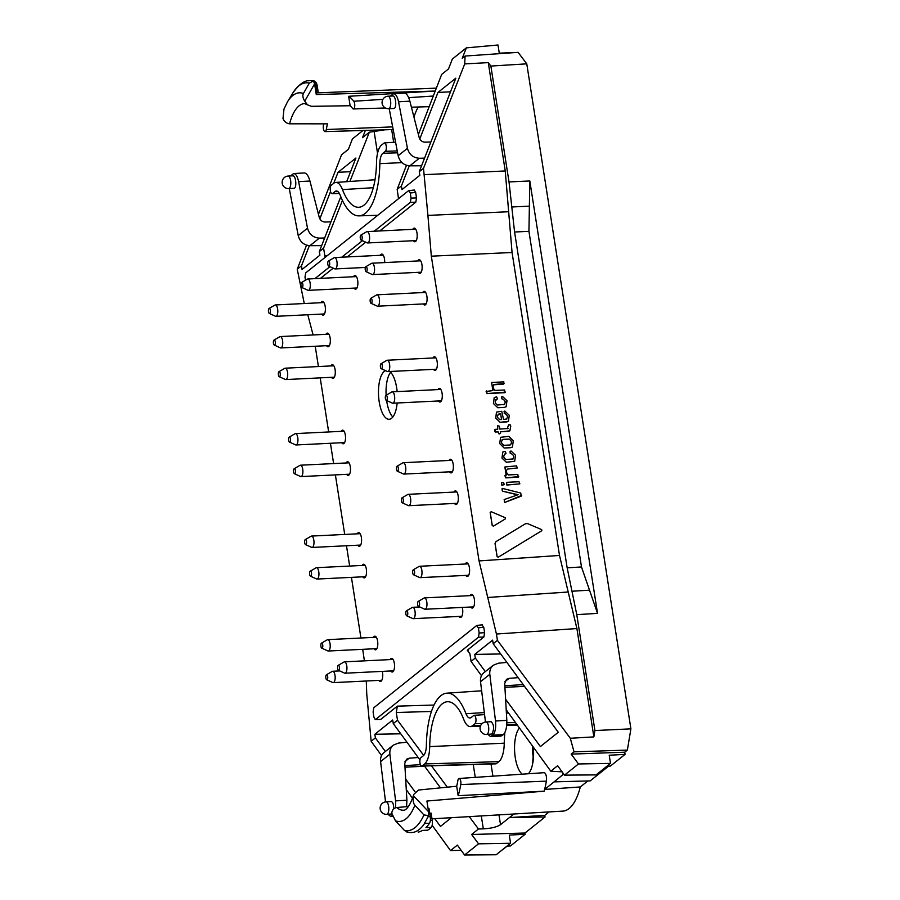 <?xml version="1.0" encoding="UTF-8"?>
<svg xmlns="http://www.w3.org/2000/svg" width="900" height="900" viewBox="0 0 900 900"><rect width="100%" height="100%" fill="white"/><g stroke="black" fill="none" stroke-linecap="round" stroke-linejoin="round"><path stroke-width="1.35" d="M338.94 670.286A2.565 0.99 87.2 0 1 338.479 670.354A2.565 0.99 87.2 0 1 337.567 667.879A2.565 0.99 87.2 0 1 338.243 665.336A2.565 0.99 87.2 0 1 339.48 667.192A2.565 0.99 87.2 0 1 338.94 670.286M338.243 665.336L344.048 661.972A5.692 2.183 87.2 0 1 344.464 661.837A5.692 2.183 87.2 0 1 346.871 666.653A5.692 2.183 87.2 0 1 345.6 672.975A5.692 2.183 87.2 0 1 345.026 673.211A5.692 2.183 87.2 0 1 344.599 673.133L338.479 670.354M424.496 174.645L505.238 170.966L508.657 211.736L427.905 215.404L423.506 168.311L464.715 63.922L465.075 56.047L518.108 52.358L526.77 63.844L490.871 66.06L509.017 181.935L514.575 232.009L567.158 567.832L576.776 614.655L597.533 613.373L589.511 590.164L571.972 591.244M514.575 232.009L528.941 231.334L581.49 566.955L589.511 590.164M528.941 231.334L529.38 206.156L511.796 206.977M509.017 181.935L529.819 180.968L529.38 206.156M526.77 63.844L630.9 728.854L594.923 730.541L576.776 614.655M485.314 671.614L475.312 658.024L474.761 654.401L492.615 640.136L493.189 643.736L497.419 640.361L570.308 738.27L574.043 751.849L571.185 754.121L624.735 752.186L627.367 750.082L630.9 728.854M624.735 752.186L625.072 754.369L610.447 766.058L606.949 766.215M460.766 784.541A61.02 23.445 87.2 0 1 458.168 795.69L456.683 786.251A52.852 20.306 87.2 0 0 457.864 780.57A4.084 1.564 87.2 0 1 459.101 778.477A4.084 1.564 87.2 0 1 460.575 780.446A4.084 1.564 87.2 0 1 460.766 784.541L546.39 781.144A62.629 24.064 87.2 0 1 544.601 789.457L554.096 781.864L590.186 780.885L608.648 766.136M432 818.831L562.928 811.102A62.28 23.929 -92.8 0 0 580.32 786.949L587.835 780.952M549.079 811.924L544.77 815.366L509.411 817.582L500.524 824.681C496.901 827.021 491.175 828.405 483.322 828.855L481.298 815.918M507.026 846.079L510.525 845.921L525.15 834.232L524.959 833.029L545.029 816.986L544.77 815.366M507.274 846.067L501.199 850.725M515.171 52.56L499.275 53.145L498.004 45L466.346 47.869L452.363 59.051L448.515 68.929L441.675 74.407L418.41 134.494M350.123 105.739A52.852 20.306 -92.8 0 1 352.62 108.495A4.084 1.564 -92.8 0 0 353.385 108.956A4.084 1.564 -92.8 0 0 354.757 105.829A4.084 1.564 -92.8 0 0 353.779 101.261A61.02 23.445 -92.8 0 0 348.649 96.3L350.123 105.739L311.468 106.324L307.553 104.895L304.751 101.16C302.816 98.021 302.377 95.468 303.412 93.499L309.341 83.07A74.261 28.541 -92.8 0 0 292.657 93.274C298.676 84.701 304.144 80.505 309.082 80.674A76.275 29.317 87.2 0 1 313.447 80.989L314.595 83.88L304.751 101.16M435.049 91.496A62.629 24.064 -92.8 0 0 434.498 91.069L348.649 96.3M323.696 123.84A61.02 23.445 -92.8 0 0 323.392 125.55A4.084 1.564 -92.8 0 0 325.035 131.614A4.084 1.564 -92.8 0 0 326.295 129.521L392.67 126.889M418.309 106.987A51.244 19.688 -92.8 0 0 413.978 117.203M308.07 80.843A76.275 29.317 87.2 0 1 309.082 80.674M434.498 91.069L316.271 94.567L314.595 83.88M390.724 670.972A6.829 2.621 -92.8 0 0 392.22 672.03A6.829 2.621 -92.8 0 0 394.515 665.077A6.829 2.621 -92.8 0 0 391.556 658.384A6.829 2.621 -92.8 0 0 390.87 658.665A6.829 2.621 -92.8 0 0 390.161 659.599M458.966 616.421A6.829 2.621 -92.8 0 0 460.474 617.49A6.829 2.621 -92.8 0 0 462.308 607.421M362.723 576.81A6.829 2.621 -92.8 0 0 364.23 577.879A6.829 2.621 -92.8 0 0 366.514 570.926A6.829 2.621 -92.8 0 0 363.555 564.233A6.829 2.621 -92.8 0 0 362.869 564.514A6.829 2.621 -92.8 0 0 362.16 565.447M470.745 607.016A6.829 2.621 -92.8 0 0 472.252 608.074A6.829 2.621 -92.8 0 0 474.536 601.121A6.829 2.621 -92.8 0 0 471.577 594.428A6.829 2.621 -92.8 0 0 470.891 594.709A6.829 2.621 -92.8 0 0 470.183 595.643M341.719 442.721A6.829 2.621 -92.8 0 0 343.226 443.79A6.829 2.621 -92.8 0 0 345.51 436.838A6.829 2.621 -92.8 0 0 342.562 430.144A6.829 2.621 -92.8 0 0 341.865 430.425A6.829 2.621 -92.8 0 0 341.168 431.348M354.071 288.113A6.829 2.621 -92.8 0 0 355.579 289.17A6.829 2.621 -92.8 0 0 357.863 282.218A6.829 2.621 -92.8 0 0 354.904 275.524A6.829 2.621 -92.8 0 0 354.218 275.805A6.829 2.621 -92.8 0 0 353.52 276.739M413.381 240.705A6.829 2.621 -92.8 0 0 414.889 241.774A6.829 2.621 -92.8 0 0 417.173 234.821A6.829 2.621 -92.8 0 0 414.214 228.127A6.829 2.621 -92.8 0 0 413.527 228.409A6.829 2.621 -92.8 0 0 412.819 229.331M418.331 272.329A6.829 2.621 -92.8 0 0 419.839 273.386A6.829 2.621 -92.8 0 0 422.123 266.434A6.829 2.621 -92.8 0 0 419.164 259.74A6.829 2.621 -92.8 0 0 418.478 260.021A6.829 2.621 -92.8 0 0 417.769 260.955M438.48 400.961A6.829 2.621 -92.8 0 0 439.988 402.03A6.829 2.621 -92.8 0 0 442.271 395.077A6.829 2.621 -92.8 0 0 439.312 388.384A6.829 2.621 -92.8 0 0 438.626 388.665A6.829 2.621 -92.8 0 0 437.918 389.599M454.522 503.449A6.829 2.621 -92.8 0 0 456.03 504.506A6.829 2.621 -92.8 0 0 458.314 497.554A6.829 2.621 -92.8 0 0 455.355 490.86A6.829 2.621 -92.8 0 0 454.669 491.141A6.829 2.621 -92.8 0 0 453.96 492.075M465.795 575.392A6.829 2.621 -92.8 0 0 467.303 576.461A6.829 2.621 -92.8 0 0 469.586 569.509A6.829 2.621 -92.8 0 0 466.627 562.815A6.829 2.621 -92.8 0 0 465.941 563.096A6.829 2.621 -92.8 0 0 465.233 564.019M378.945 680.377A6.829 2.621 -92.8 0 0 380.441 681.446A6.829 2.621 -92.8 0 0 382.286 671.377M373.984 648.765A6.829 2.621 -92.8 0 0 375.491 649.834A6.829 2.621 -92.8 0 0 377.786 642.881A6.829 2.621 -92.8 0 0 374.827 636.188A6.829 2.621 -92.8 0 0 374.13 636.469A6.829 2.621 -92.8 0 0 373.433 637.391M357.772 545.197A6.829 2.621 -92.8 0 0 359.28 546.266A6.829 2.621 -92.8 0 0 361.564 539.314A6.829 2.621 -92.8 0 0 358.605 532.62A6.829 2.621 -92.8 0 0 357.919 532.901A6.829 2.621 -92.8 0 0 357.21 533.824M346.669 474.334A6.829 2.621 -92.8 0 0 348.176 475.402A6.829 2.621 -92.8 0 0 350.471 468.45A6.829 2.621 -92.8 0 0 347.512 461.756A6.829 2.621 -92.8 0 0 346.815 462.037A6.829 2.621 -92.8 0 0 346.118 462.96M331.481 377.314A6.829 2.621 -92.8 0 0 332.989 378.382A6.829 2.621 -92.8 0 0 335.272 371.419A6.829 2.621 -92.8 0 0 332.314 364.725A6.829 2.621 -92.8 0 0 331.627 365.017A6.829 2.621 -92.8 0 0 330.919 365.94M326.531 345.701A6.829 2.621 -92.8 0 0 328.039 346.759A6.829 2.621 -92.8 0 0 330.322 339.806A6.829 2.621 -92.8 0 0 327.364 333.113A6.829 2.621 -92.8 0 0 326.678 333.394A6.829 2.621 -92.8 0 0 325.969 334.327M321.581 314.077A6.829 2.621 -92.8 0 0 323.089 315.146A6.829 2.621 -92.8 0 0 325.373 308.194A6.829 2.621 -92.8 0 0 322.414 301.5A6.829 2.621 -92.8 0 0 321.728 301.781A6.829 2.621 -92.8 0 0 321.019 302.704M384.671 262.575A6.829 2.621 -92.8 0 0 381.724 254.104A6.829 2.621 -92.8 0 0 381.026 254.385A6.829 2.621 -92.8 0 0 380.329 255.308M423.281 303.941A6.829 2.621 -92.8 0 0 424.789 305.01A6.829 2.621 -92.8 0 0 427.072 298.058A6.829 2.621 -92.8 0 0 424.114 291.364A6.829 2.621 -92.8 0 0 423.428 291.645A6.829 2.621 -92.8 0 0 422.719 292.567M433.53 369.349A6.829 2.621 -92.8 0 0 435.026 370.418A6.829 2.621 -92.8 0 0 437.321 363.465A6.829 2.621 -92.8 0 0 434.363 356.771A6.829 2.621 -92.8 0 0 433.676 357.053A6.829 2.621 -92.8 0 0 432.968 357.975M449.572 471.825A6.829 2.621 -92.8 0 0 451.08 472.894A6.829 2.621 -92.8 0 0 453.364 465.941A6.829 2.621 -92.8 0 0 450.405 459.248A6.829 2.621 -92.8 0 0 449.719 459.529A6.829 2.621 -92.8 0 0 449.01 460.451M315.225 346.252L318.42 366.559M320.197 377.865L328.669 431.966M330.435 443.272L333.619 463.579M335.385 474.896L344.711 534.442M346.478 545.76L349.661 566.055M351.439 577.373L360.934 638.01M362.7 649.327L364.399 660.859M419.963 759.915L393.266 723.6L392.681 720L374.839 734.265L375.39 737.887L371.16 741.274L366.75 694.17L366.277 681.008M393.266 723.6L397.496 720.225L423.697 755.415M380.723 719.415L375.255 719.539L380.723 719.415L397.35 706.14L396.293 712.496L397.496 720.225M482.029 624.971L483.75 627.255L478.361 627.851L479.16 632.981L478.451 637.222L375.637 719.393M475.312 658.024L471.082 661.41L469.879 653.692L467.28 650.239L483.896 636.964L484.605 632.722L483.75 627.255M497.419 640.361L496.429 634.028L576.9 628.549L568.204 592.009L487.744 597.476L496.429 634.028M487.744 597.476L479.048 560.925L559.507 555.457L568.204 592.009M427.905 215.404L431.325 256.174L479.048 560.925M423.506 168.311L419.265 171.686L455.839 78.154L437.963 92.441L450.495 91.823M409.275 165.825L401.4 185.974L401.974 189.585L419.827 175.32L419.265 171.686M401.4 185.974L397.159 189.36L406.474 165.296M398.52 198.697L397.159 189.36M379.755 230.963L415.811 202.151L416.52 197.91L415.665 192.442L414.259 190.013L408.532 190.699L305.707 272.88L304.999 277.11L305.483 280.215M365.726 242.179L347.265 256.939M333.236 268.144L320.456 278.359M325.125 257.366L323.572 248.175L342.428 200.419M304.279 303.536L297.236 269.224L301.466 265.838L302.051 269.449L319.894 255.184L319.343 251.55L323.572 248.175M307.789 314.764L313.099 334.957M385.504 370.654A24.48 9.405 -92.8 0 0 384.266 371.385A24.48 9.405 -92.8 0 0 378.787 398.588A24.48 9.405 -92.8 0 0 389.149 419.276A24.48 9.405 -92.8 0 0 397.159 402.998M397.136 391.601A24.48 9.405 -92.8 0 0 389.79 371.498M424.564 158.141L419.31 158.254C413.123 157.826 409.174 154.507 407.441 148.32L398.554 101.79C397.418 96.604 395.764 93.904 393.559 93.679L390.409 96.086M389.216 108.686L398.149 155.734C399.87 161.944 403.762 165.308 409.826 165.836L421.582 165.78M388.631 108.72L393.806 108.461C396.99 108.608 395.933 95.513 392.805 95.974L388.012 96.21A6.266 6.266 0 0 0 382.466 104.681A6.266 6.266 0 0 0 388.631 108.72A6.266 2.408 -92.8 0 0 390.724 102.341A6.266 2.408 -92.8 0 0 388.012 96.21M465.075 56.047L462.229 58.331L466.346 47.869M419.76 138.994L437.963 92.441M541.676 529.616L541.834 530.707L498.24 557.201L497.081 556.571L495.034 543.566L495.855 541.721L525.499 523.733L527.614 523.62L541.676 529.616L541.845 530.696L498.24 557.201M431.325 256.174L512.066 252.506L559.507 555.457M529.819 180.968L597.533 613.373M576.9 628.549L593.865 736.898L570.308 738.27M594.923 730.541L593.865 736.898M490.871 66.06L488.272 62.617L464.715 63.922M505.238 170.966L488.272 62.617M512.066 252.506L508.657 211.736M393.581 93.679L404.19 93.082C406.496 93.285 408.386 95.974 409.86 101.149L419.197 137.565C420.188 140.501 422.179 142.043 425.149 142.178L430.897 141.953M316.024 92.948L316.924 92.914L315.63 84.656A5.692 2.183 -92.8 0 0 313.312 80.584A5.692 2.183 -92.8 0 0 313.166 80.606M290.486 175.95L293.636 173.542C295.83 173.768 297.495 176.468 298.631 181.654L309.938 181.013L319.264 217.429C320.265 220.365 322.245 221.906 325.215 222.041L330.975 221.816M321.649 245.644L309.892 245.7C303.829 245.171 299.936 241.808 298.226 235.597L289.282 188.55M324.641 238.005L319.387 238.118C313.2 237.69 309.24 234.371 307.507 228.184L298.631 181.654M288.09 176.074L292.871 175.838C296.01 175.376 297.056 188.471 293.884 188.325L288.709 188.584A6.266 2.408 87.2 0 0 290.801 182.205A6.266 2.408 87.2 0 0 288.09 176.074A6.266 6.266 0 0 0 282.544 184.545A6.266 6.266 0 0 0 288.709 188.584M340.796 196.695L319.343 251.55M346.657 181.699L355.916 158.018L338.04 172.305L350.572 171.686M338.04 172.305L333.743 183.285M330.536 191.509L319.838 218.857M365.366 130.399L362.509 137.678L369.349 132.21L384.829 129.803M349.909 181.474L369.349 132.21M318.476 214.357L341.55 154.778L348.39 149.31L352.429 138.915L363.004 130.466M297.236 269.224L306.551 245.171M301.466 265.838L309.353 245.689M309.938 181.013C308.464 175.838 306.574 173.149 304.267 172.946L293.659 173.542M283.984 109.035L282.994 118.552C284.299 121.669 286.493 123.424 289.586 123.806L327.476 123.84A52.852 20.306 -92.8 0 0 326.295 129.521M314.786 81.855L314.921 81.844A5.692 2.183 -92.8 0 1 317.228 85.905L318.308 92.801M342.473 189.607A21.375 8.213 87.2 0 0 335.812 182.43A21.375 8.213 87.2 0 0 333.709 183.319L331.245 185.287A4.297 1.654 87.2 0 0 330.277 190.046A4.297 1.654 87.2 0 0 332.077 193.691A4.297 1.654 87.2 0 0 332.527 193.511L335.002 191.531A12.791 4.916 87.2 0 1 336.33 191.002A12.791 4.916 87.2 0 1 340.245 195.3A61.223 23.524 87.2 0 0 358.999 215.865A61.223 23.524 87.2 0 0 379.834 163.654A12.791 4.916 87.2 0 1 382.86 153.281L385.335 151.301A4.297 1.654 87.2 0 0 386.291 146.52A4.297 1.654 87.2 0 0 384.469 142.909A4.297 1.654 87.2 0 0 384.041 143.089L381.577 145.069A21.375 8.213 87.2 0 0 376.515 162.405A52.639 20.227 87.2 0 1 358.886 207.27A52.639 20.227 87.2 0 1 342.473 189.607L373.309 187.706M313.459 80.989L309.341 83.07M415.811 202.151L410.355 202.354L374.22 231.232M362.419 240.671L341.73 257.209M329.918 266.648L314.921 278.64M415.665 192.442L410.265 192.994L411.064 198.124L410.355 202.354M410.265 192.994L408.848 190.564M580.32 786.949L544.601 789.457A62.629 24.064 87.2 0 1 544.129 791.179L458.168 795.69M554.096 781.864L563.681 774.023M513.9 813.994L509.411 817.582L545.029 816.986M546.39 781.144A5.692 2.183 -92.8 0 0 546.109 775.429A5.692 2.183 -92.8 0 0 544.072 772.684L459.101 778.477M519.424 727.999A24.649 9.473 -92.8 0 0 514.654 751.883A24.649 9.473 -92.8 0 0 522.236 774.18M528.334 773.764A24.649 9.473 -92.8 0 0 533.306 747.124M504.877 732.566A51.244 19.688 -92.8 0 0 504.259 743.175A22.77 8.752 87.2 0 1 498.87 761.648L496.395 763.616A5.692 2.183 -92.8 0 1 495.81 763.852L421.718 766.102A4.297 1.654 -92.8 0 0 422.168 765.923L424.642 763.942A21.375 8.213 -92.8 0 0 429.694 746.606L504.259 743.175M532.564 764.19L533.149 756.506A24.48 9.405 87.2 0 1 532.462 745.954M544.129 791.179L426.904 801.034L428.58 811.721L413.539 795.859C412.785 800.269 413.235 803.408 414.877 805.252L423.945 814.928A74.261 28.541 87.2 0 1 404.483 830.475L395.449 820.789L391.77 813.251C392.096 810.056 393.716 808.144 396.652 807.514L408.386 806.535M428.062 808.447L428.963 808.403L430.256 816.66A5.692 2.183 87.2 0 1 429.469 823.298L424.339 823.354A76.275 29.317 -92.8 0 0 428.49 815.591L428.58 811.721M506.914 662.411L498.386 663.21L493.301 665.235C490.613 667.519 489.454 670.545 489.803 674.303L495.517 721.012C496.091 727.83 495.18 732.555 492.795 735.176L490.522 736.549L487.946 734.423M493.301 665.235L483.919 672.727C481.286 674.966 480.161 677.97 480.521 681.716L485.483 722.025M486.011 721.98L491.186 721.721C494.055 724.736 494.336 728.831 492.03 733.995L486.619 734.49A6.266 2.408 87.2 0 0 487.26 734.231A6.266 2.408 87.2 0 0 488.655 727.268A6.266 2.408 87.2 0 0 486.011 721.98A6.266 6.266 0 0 0 480.06 728.539A6.266 6.266 0 0 0 486.619 734.49M504.821 685.744L523.249 684.63M474.761 654.401L500.692 653.951M524.52 686.363L504.911 687.33L524.441 686.25M505.598 699.221L540.394 746.55L558.27 732.274L493.189 643.736M571.185 754.121L578.475 763.965L564.491 775.136L557.64 765.72L550.789 771.199L562.084 771.829M471.082 661.41L481.489 675.742M506.216 709.796L550.789 771.199M574.043 751.849L627.367 750.082M518.13 677.666L509.108 678.341L506.475 679.365L504.697 683.539L506.824 720.371C506.97 727.211 505.822 731.947 503.404 734.58L500.951 736.11L490.556 736.549M625.072 754.369L609.221 755.235L610.492 763.38L596.081 774.9L564.491 775.136M610.492 763.38L578.475 763.965M429.716 813.195L431.1 813.116L432.248 820.406A5.692 2.183 87.2 0 1 431.201 827.37A76.286 29.317 87.2 0 1 427.691 830.171A5.692 2.183 87.2 0 1 427.241 830.317L422.213 830.565M388.024 814.286L390.6 816.413L392.4 815.423M395.629 807.716L395.595 800.876L406.901 800.235L404.764 763.403L406.541 759.229L409.185 758.205L418.207 757.53M406.991 742.275L398.464 743.074L393.368 745.099C390.69 747.383 389.52 750.409 389.88 754.166L395.595 800.876M385.56 801.889L380.588 761.591C380.228 757.834 381.364 754.83 383.985 752.591L393.368 745.099M393.705 808.898C393.716 804.521 392.895 802.08 391.252 801.585L386.077 801.844A6.266 6.266 0 0 0 380.137 808.403A6.266 6.266 0 0 0 386.696 814.354A6.266 2.408 -92.8 0 0 387.326 814.095A6.266 2.408 -92.8 0 0 388.733 807.131A6.266 2.408 -92.8 0 0 386.077 801.844M386.696 814.354L391.95 813.96M374.839 734.265L400.77 733.815M404.978 767.16L424.507 766.114M424.598 766.226L404.989 767.194M451.395 817.684L440.471 826.414L434.767 818.663M415.103 791.91L405.675 779.085M524.959 833.029L471.623 834.469L478.463 828.99L483.322 828.855M431.426 765.81L447.345 787.185M469.26 816.626L478.463 828.99M432.146 825.289L450.506 850.579L457.358 845.1L464.569 855L478.553 843.829L471.623 834.469M424.44 766.012L440.505 787.86M375.39 737.887L385.38 751.477M371.16 741.274L381.566 755.606M406.294 789.66L412.537 798.278M461.16 850.331L450.506 850.579M406.901 800.235L406.598 806.681M420.412 764.674L404.887 765.607M464.569 855L496.159 854.764L510.57 843.244L509.287 835.099L525.15 834.232M478.553 843.829L510.57 843.244M406.991 832.14L410.468 832.59A76.275 29.317 -92.8 0 0 413.1 832.342L413.595 832.309A76.286 29.317 -92.8 0 0 424.564 823.534M427.691 830.171L422.438 830.43A76.286 29.317 87.2 0 1 418.5 832.061A5.692 2.183 87.2 0 1 418.354 832.084A5.692 2.183 87.2 0 1 418.196 832.084M429.469 823.298A76.286 29.317 87.2 0 1 425.947 827.629L431.201 827.37M456.683 786.251L418.534 790.031L413.82 794.363L413.539 795.859M421.718 766.102A4.297 1.654 -92.8 0 1 419.918 762.457A4.297 1.654 -92.8 0 1 420.874 757.699L423.349 755.73A12.791 4.916 -92.8 0 0 426.375 745.357A61.223 23.524 -92.8 0 1 446.873 693.169A61.223 23.524 -92.8 0 1 465.964 713.711A12.791 4.916 -92.8 0 0 469.957 717.998A12.791 4.916 -92.8 0 0 471.206 717.48L473.681 715.5A4.297 1.654 -92.8 0 1 474.109 715.32A4.297 1.654 -92.8 0 1 475.931 718.931A4.297 1.654 -92.8 0 1 474.975 723.712L472.5 725.692A21.375 8.213 -92.8 0 1 470.284 726.581A21.375 8.213 -92.8 0 1 463.736 719.404A52.639 20.227 -92.8 0 0 447.615 701.719A52.639 20.227 -92.8 0 0 429.694 746.606M404.483 830.475L407.711 832.196M428.49 815.591L423.945 814.928M478.361 627.851L476.629 625.556L373.804 707.738L373.095 711.967L373.905 717.109L375.255 719.539M390.623 372.251A24.48 9.405 -92.8 0 0 386.123 395.257M386.629 400.534A24.48 9.405 -92.8 0 0 392.827 417.026M498.285 557.156L497.081 556.571M497.126 556.526L495.09 543.533L495.855 541.721M366.548 271.642A2.565 0.99 87.2 0 1 366.098 271.71A2.565 0.99 87.2 0 1 365.186 269.235A2.565 0.99 87.2 0 1 365.85 266.692A2.565 0.99 87.2 0 1 367.088 268.549A2.565 0.99 87.2 0 1 366.548 271.642M365.85 266.692L371.655 263.329A5.692 2.183 87.2 0 1 372.071 263.205A5.692 2.183 87.2 0 1 374.479 268.009A5.692 2.183 87.2 0 1 373.207 274.343A5.692 2.183 87.2 0 1 372.634 274.579A5.692 2.183 87.2 0 1 372.206 274.489L366.098 271.71M381.746 368.674A2.565 0.99 87.2 0 1 381.285 368.741A2.565 0.99 87.2 0 1 380.374 366.266A2.565 0.99 87.2 0 1 381.049 363.713A2.565 0.99 87.2 0 1 382.286 365.58A2.565 0.99 87.2 0 1 381.746 368.674M381.049 363.713L386.854 360.36A5.692 2.183 87.2 0 1 387.27 360.225A5.692 2.183 87.2 0 1 389.678 365.04A5.692 2.183 87.2 0 1 388.406 371.363A5.692 2.183 87.2 0 1 387.832 371.599A5.692 2.183 87.2 0 1 387.405 371.509L381.285 368.741M397.789 471.15A2.565 0.99 87.2 0 1 397.339 471.218A2.565 0.99 87.2 0 1 396.428 468.743A2.565 0.99 87.2 0 1 397.091 466.189A2.565 0.99 87.2 0 1 398.329 468.056A2.565 0.99 87.2 0 1 397.789 471.15M397.091 466.189L402.896 462.836A5.692 2.183 87.2 0 1 403.312 462.701A5.692 2.183 87.2 0 1 405.72 467.516A5.692 2.183 87.2 0 1 404.449 473.839A5.692 2.183 87.2 0 1 403.875 474.075A5.692 2.183 87.2 0 1 403.447 473.985L397.339 471.218M414.011 574.717A2.565 0.99 87.2 0 1 413.561 574.785A2.565 0.99 87.2 0 1 412.639 572.31A2.565 0.99 87.2 0 1 413.314 569.767A2.565 0.99 87.2 0 1 414.551 571.624A2.565 0.99 87.2 0 1 414.011 574.717M413.314 569.767L419.119 566.404A5.692 2.183 87.2 0 1 419.535 566.269A5.692 2.183 87.2 0 1 421.942 571.084A5.692 2.183 87.2 0 1 420.671 577.406A5.692 2.183 87.2 0 1 420.098 577.643A5.692 2.183 87.2 0 1 419.67 577.553L413.561 574.785M418.961 606.33A2.565 0.99 87.2 0 1 418.511 606.398A2.565 0.99 87.2 0 1 417.589 603.923A2.565 0.99 87.2 0 1 418.264 601.38A2.565 0.99 87.2 0 1 419.501 603.236A2.565 0.99 87.2 0 1 418.961 606.33M418.264 601.38L424.069 598.016A5.692 2.183 87.2 0 1 424.485 597.893A5.692 2.183 87.2 0 1 426.892 602.696A5.692 2.183 87.2 0 1 425.621 609.03A5.692 2.183 87.2 0 1 425.048 609.255A5.692 2.183 87.2 0 1 424.62 609.176L418.511 606.398M407.183 615.746A2.565 0.99 87.2 0 1 406.733 615.814A2.565 0.99 87.2 0 1 405.81 613.339A2.565 0.99 87.2 0 1 406.485 610.796A2.565 0.99 87.2 0 1 407.723 612.653A2.565 0.99 87.2 0 1 407.183 615.746M406.485 610.796L412.29 607.433A5.692 2.183 87.2 0 1 412.706 607.298A5.692 2.183 87.2 0 1 415.114 612.113A5.692 2.183 87.2 0 1 413.843 618.435A5.692 2.183 87.2 0 1 413.269 618.671A5.692 2.183 87.2 0 1 412.841 618.592L406.733 615.814M329.096 266.006A2.565 0.99 87.2 0 1 328.646 266.062A2.565 0.99 87.2 0 1 327.735 263.599A2.565 0.99 87.2 0 1 328.399 261.045A2.565 0.99 87.2 0 1 329.647 262.912A2.565 0.99 87.2 0 1 329.096 266.006M328.399 261.045L334.215 257.681A5.692 2.183 87.2 0 1 334.631 257.558A5.692 2.183 87.2 0 1 337.039 262.373A5.692 2.183 87.2 0 1 335.767 268.695A5.692 2.183 87.2 0 1 335.194 268.931A5.692 2.183 87.2 0 1 334.755 268.841L328.646 266.062M302.287 287.426A2.565 0.99 87.2 0 1 301.838 287.494A2.565 0.99 87.2 0 1 300.926 285.019A2.565 0.99 87.2 0 1 301.59 282.476A2.565 0.99 87.2 0 1 302.839 284.332A2.565 0.99 87.2 0 1 302.287 287.426M301.59 282.476L307.395 279.113A5.692 2.183 87.2 0 1 307.822 278.989A5.692 2.183 87.2 0 1 310.23 283.793A5.692 2.183 87.2 0 1 308.947 290.126A5.692 2.183 87.2 0 1 308.374 290.351A5.692 2.183 87.2 0 1 307.946 290.272L301.838 287.494M269.798 313.402A2.565 0.99 87.2 0 1 269.347 313.47A2.565 0.99 87.2 0 1 268.425 310.995A2.565 0.99 87.2 0 1 269.1 308.441A2.565 0.99 87.2 0 1 270.338 310.309A2.565 0.99 87.2 0 1 269.798 313.402M269.1 308.441L274.905 305.089A5.692 2.183 87.2 0 1 275.321 304.954A5.692 2.183 87.2 0 1 277.729 309.769A5.692 2.183 87.2 0 1 276.457 316.091A5.692 2.183 87.2 0 1 275.884 316.327A5.692 2.183 87.2 0 1 275.456 316.238L269.347 313.47M274.748 345.015A2.565 0.99 87.2 0 1 274.298 345.082A2.565 0.99 87.2 0 1 273.375 342.608A2.565 0.99 87.2 0 1 274.05 340.065A2.565 0.99 87.2 0 1 275.287 341.921A2.565 0.99 87.2 0 1 274.748 345.015M274.05 340.065L279.855 336.701A5.692 2.183 87.2 0 1 280.271 336.566A5.692 2.183 87.2 0 1 282.679 341.381A5.692 2.183 87.2 0 1 281.407 347.704A5.692 2.183 87.2 0 1 280.834 347.94A5.692 2.183 87.2 0 1 280.406 347.861L274.298 345.082M279.697 376.627A2.565 0.99 87.2 0 1 279.248 376.695A2.565 0.99 87.2 0 1 278.325 374.231A2.565 0.99 87.2 0 1 279 371.678A2.565 0.99 87.2 0 1 280.238 373.545A2.565 0.99 87.2 0 1 279.697 376.627M279 371.678L284.805 368.314A5.692 2.183 87.2 0 1 285.221 368.19A5.692 2.183 87.2 0 1 287.629 373.005A5.692 2.183 87.2 0 1 286.358 379.327A5.692 2.183 87.2 0 1 285.784 379.564A5.692 2.183 87.2 0 1 285.356 379.474L279.248 376.695M289.935 442.046A2.565 0.99 87.2 0 1 289.485 442.114A2.565 0.99 87.2 0 1 288.574 439.639A2.565 0.99 87.2 0 1 289.238 437.085A2.565 0.99 87.2 0 1 290.486 438.952A2.565 0.99 87.2 0 1 289.935 442.046M289.238 437.085L295.054 433.721A5.692 2.183 87.2 0 1 295.47 433.598A5.692 2.183 87.2 0 1 297.877 438.412A5.692 2.183 87.2 0 1 296.595 444.735A5.692 2.183 87.2 0 1 296.021 444.971A5.692 2.183 87.2 0 1 295.594 444.881L289.485 442.114M294.885 473.659A2.565 0.99 87.2 0 1 294.435 473.726A2.565 0.99 87.2 0 1 293.524 471.251A2.565 0.99 87.2 0 1 294.188 468.709A2.565 0.99 87.2 0 1 295.436 470.565A2.565 0.99 87.2 0 1 294.885 473.659M294.188 468.709L300.004 465.345A5.692 2.183 87.2 0 1 300.42 465.21A5.692 2.183 87.2 0 1 302.827 470.025A5.692 2.183 87.2 0 1 301.556 476.348A5.692 2.183 87.2 0 1 300.983 476.584A5.692 2.183 87.2 0 1 300.544 476.494L294.435 473.726M305.989 544.523A2.565 0.99 87.2 0 1 305.539 544.59A2.565 0.99 87.2 0 1 304.616 542.115A2.565 0.99 87.2 0 1 305.291 539.561A2.565 0.99 87.2 0 1 306.529 541.429A2.565 0.99 87.2 0 1 305.989 544.523M305.291 539.561L311.096 536.209A5.692 2.183 87.2 0 1 311.512 536.074A5.692 2.183 87.2 0 1 313.92 540.889A5.692 2.183 87.2 0 1 312.649 547.211A5.692 2.183 87.2 0 1 312.075 547.447A5.692 2.183 87.2 0 1 311.647 547.358L305.539 544.59M310.939 576.135A2.565 0.99 87.2 0 1 310.489 576.202A2.565 0.99 87.2 0 1 309.566 573.727A2.565 0.99 87.2 0 1 310.241 571.185A2.565 0.99 87.2 0 1 311.479 573.041A2.565 0.99 87.2 0 1 310.939 576.135M310.241 571.185L316.046 567.821A5.692 2.183 87.2 0 1 316.463 567.686A5.692 2.183 87.2 0 1 318.87 572.501A5.692 2.183 87.2 0 1 317.599 578.824A5.692 2.183 87.2 0 1 317.025 579.06A5.692 2.183 87.2 0 1 316.598 578.981L310.489 576.202M322.2 648.09A2.565 0.99 87.2 0 1 321.75 648.158A2.565 0.99 87.2 0 1 320.839 645.683A2.565 0.99 87.2 0 1 321.502 643.129A2.565 0.99 87.2 0 1 322.751 644.996A2.565 0.99 87.2 0 1 322.2 648.09M321.502 643.129L327.319 639.776A5.692 2.183 87.2 0 1 327.735 639.641A5.692 2.183 87.2 0 1 330.142 644.456A5.692 2.183 87.2 0 1 328.871 650.779A5.692 2.183 87.2 0 1 328.298 651.015A5.692 2.183 87.2 0 1 327.859 650.925L321.75 648.158M327.161 679.702A2.565 0.99 87.2 0 1 326.7 679.77A2.565 0.99 87.2 0 1 325.789 677.295A2.565 0.99 87.2 0 1 326.452 674.752A2.565 0.99 87.2 0 1 327.701 676.609A2.565 0.99 87.2 0 1 327.161 679.702M326.452 674.752L332.269 671.389A5.692 2.183 87.2 0 1 332.685 671.254A5.692 2.183 87.2 0 1 335.093 676.069A5.692 2.183 87.2 0 1 333.821 682.391A5.692 2.183 87.2 0 1 333.248 682.627A5.692 2.183 87.2 0 1 332.809 682.549L326.7 679.77M402.739 502.762A2.565 0.99 87.2 0 1 402.289 502.83A2.565 0.99 87.2 0 1 401.377 500.355A2.565 0.99 87.2 0 1 402.041 497.812A2.565 0.99 87.2 0 1 403.279 499.669A2.565 0.99 87.2 0 1 402.739 502.762M402.041 497.812L407.846 494.449A5.692 2.183 87.2 0 1 408.274 494.325A5.692 2.183 87.2 0 1 410.681 499.129A5.692 2.183 87.2 0 1 409.399 505.451A5.692 2.183 87.2 0 1 408.825 505.688A5.692 2.183 87.2 0 1 408.397 505.609L402.289 502.83M386.696 400.286A2.565 0.99 87.2 0 1 386.246 400.354A2.565 0.99 87.2 0 1 385.324 397.879A2.565 0.99 87.2 0 1 385.999 395.336A2.565 0.99 87.2 0 1 387.236 397.192A2.565 0.99 87.2 0 1 386.696 400.286M385.999 395.336L391.804 391.973A5.692 2.183 87.2 0 1 392.22 391.838A5.692 2.183 87.2 0 1 394.627 396.652A5.692 2.183 87.2 0 1 393.356 402.975A5.692 2.183 87.2 0 1 392.782 403.211A5.692 2.183 87.2 0 1 392.355 403.132L386.246 400.354M371.498 303.255A2.565 0.99 87.2 0 1 371.048 303.322A2.565 0.99 87.2 0 1 370.136 300.859A2.565 0.99 87.2 0 1 370.8 298.305A2.565 0.99 87.2 0 1 372.037 300.173A2.565 0.99 87.2 0 1 371.498 303.255M370.8 298.305L376.605 294.941A5.692 2.183 87.2 0 1 377.032 294.817A5.692 2.183 87.2 0 1 379.44 299.632A5.692 2.183 87.2 0 1 378.157 305.955A5.692 2.183 87.2 0 1 377.584 306.191A5.692 2.183 87.2 0 1 377.156 306.101L371.048 303.322M361.598 240.03A2.565 0.99 87.2 0 1 361.147 240.097A2.565 0.99 87.2 0 1 360.225 237.623A2.565 0.99 87.2 0 1 360.9 235.08A2.565 0.99 87.2 0 1 362.137 236.936A2.565 0.99 87.2 0 1 361.598 240.03M360.9 235.08L366.705 231.716A5.692 2.183 87.2 0 1 367.121 231.581A5.692 2.183 87.2 0 1 369.529 236.396A5.692 2.183 87.2 0 1 368.257 242.719A5.692 2.183 87.2 0 1 367.684 242.955A5.692 2.183 87.2 0 1 367.256 242.865L361.147 240.097M503.707 404.696C505.957 402.716 505.665 400.86 502.83 399.139L501.694 398.655L501.457 397.125L502.616 396.562L506.993 400.725L506.16 406.766L504.27 407.419L497.801 407.734L493.436 403.56L494.213 397.541L496.642 396.855L497.475 398.858L495.787 399.757L496.744 399.442C494.505 401.411 494.786 403.267 497.621 405L504.63 404.404M504.315 407.374L497.801 407.734M497.846 407.7L493.481 403.526L494.213 397.541M497.475 398.858L496.699 399.476M503.662 404.741C505.901 402.75 505.609 400.894 502.785 399.173L501.649 398.689L501.896 396.596M506.16 406.766L504.27 407.419M512.201 459.259C514.44 457.279 514.148 455.423 511.324 453.701L510.233 453.173L509.996 451.654L511.155 451.08L515.531 455.254L514.699 461.295L506.34 462.262L501.964 458.089L502.785 452.048M514.654 461.329L506.34 462.262M506.385 462.218L502.02 458.044L502.808 452.025L505.181 451.373L506.014 453.386L504.326 454.286L505.282 453.96C503.044 455.94 503.325 457.785 506.16 459.529L513.169 458.933M506.014 453.386L505.238 454.005M512.246 459.225C514.496 457.234 514.204 455.377 511.369 453.656L511.324 453.701M511.369 453.656L510.188 453.218L510.435 451.114M504.124 383.501L494.505 384.469C492.457 385.931 492.637 387.911 495.034 390.42L504.619 390.004L505.046 392.681L487.012 393.604L486.146 391.455L492.952 390.577L491.603 382.466L503.865 381.87L503.651 384.109L493.436 384.829M505.474 392.119L487.058 393.57L486.63 390.892M492.863 390.577L491.603 382.466M504.079 383.546L503.651 384.109L504.079 383.546M493.459 384.806L494.46 384.514M507.173 428.738L508.433 425.261L510.041 424.642L510.784 426.082L509.861 430.841L500.276 431.843L500.524 433.361L499.118 433.969L498.161 431.91L494.73 431.561L494.91 429.39L497.734 429.199L497.678 425.734L499.399 426.195L499.849 429.098L508.05 428.456M498.161 431.91L495.382 432.034L494.966 429.356M497.678 429.199L497.678 425.734M507.116 428.782L508.894 424.699M509.861 430.841L507.814 431.483M507.87 431.438L500.276 431.809M500.524 433.361L499.061 434.014L498.116 431.944M518.692 476.595L505.766 477.877L504.911 475.729L506.261 475.099L504.923 466.988L516.499 465.863L517.342 467.978L507.825 468.99C505.777 470.452 505.946 472.433 508.343 474.941L517.849 474.48L518.265 477.157L505.766 477.877M505.822 477.832L505.395 475.155M506.183 475.099L504.866 467.032M517.342 467.978L507.78 469.024M505.429 518.85L493.38 526.163L492.21 525.533L490.174 512.483L491.164 511.706L505.305 517.736L505.429 518.85M505.305 517.736L505.474 518.805L493.425 526.129L492.21 525.533M492.266 525.499L490.219 512.449L491.164 511.706M521.19 496.17L504.585 502.515L504.18 499.567L518.108 494.707L502.808 491.231L501.93 488.902L502.425 488.407L520.751 493.031L521.19 496.17M521.651 495.428L504.585 502.515M504.63 502.481L504.18 499.567M518.051 494.741L514.71 494.201M514.755 494.156L502.808 491.231M502.864 491.186L502.2 490.635M502.245 490.59L502.425 488.407M504.326 484.616L501.896 485.314L501.514 482.591L503.471 482.501L504.326 484.616L501.941 485.269L501.514 482.591M519.84 483.851L506.891 485.066L506.52 482.344L518.985 481.725L519.84 483.851L506.947 485.021L506.52 482.344M505.991 419.254C508.23 417.262 507.938 415.406 505.114 413.685L504.011 411.637L504.9 411.109L509.276 415.282L508.444 421.324L500.085 422.291L495.709 418.118L496.496 412.088L501.75 411.3L503.527 419.434L506.914 418.961M506.599 421.931L500.085 422.291M500.13 422.246L495.754 418.084L496.541 412.054M505.946 419.287C508.185 417.308 507.892 415.451 505.069 413.73L504.191 413.201L504.439 411.109M501.536 419.535L500.659 413.921L498.071 414.315M500.715 413.876L499.027 413.989C496.777 415.969 497.07 417.814 499.894 419.558L501.593 419.524L500.659 413.921M498.094 414.293L498.983 414.034M508.399 421.358L506.554 421.965M509.062 439.065C511.942 440.899 512.257 442.879 509.996 444.994L503.955 445.286C501.075 443.43 500.771 441.45 503.032 439.358L509.017 439.099C511.897 440.944 512.212 442.924 509.951 445.027M510.874 444.701L509.996 444.994M502.132 439.661L509.017 439.099M510.581 447.705L504.113 448.02L499.691 443.554L500.603 437.299L508.86 436.365L513.281 440.82L512.426 447.053L510.581 447.705L512.426 447.053M510.637 447.66L504.113 448.02M504.157 447.986L499.736 443.52L500.58 437.321M502.11 439.684L502.976 439.391M567.158 567.832L581.49 566.955M353.779 101.261L382.894 99.349M408.679 97.65L433.294 96.041M393.66 142.279L391.669 129.6M407.441 148.32L398.149 155.734M419.31 158.254L409.826 165.836M398.554 101.79L409.86 101.149M298.226 235.597L307.507 228.184M324.787 255.893L327.218 255.69M374.175 131.805L377.527 153.27M309.892 245.7L319.387 238.118M303.412 93.499A64.586 24.817 -92.8 0 0 287.426 101.936L292.657 93.274M307.553 104.895L304.627 103.601A53.572 20.588 -92.8 0 0 289.586 123.806M315.63 84.656L314.73 84.701M317.228 85.905L315.832 85.972M379.834 163.654L401.996 162.63M382.86 153.281L397.598 152.82M385.335 151.301L397.238 150.941M332.527 193.511L339.289 193.297M335.002 191.531L337.691 191.453M416.52 197.91L411.064 198.124M562.658 772.616L562.995 774.754M491.017 763.999L492.919 776.171M498.983 814.871L500.524 824.681M489.803 674.303L480.521 681.716M467.28 650.239L468.382 650.227M503.404 734.58L492.795 735.176M491.681 736.076L502.065 735.649M509.108 678.341L504.9 681.705M495.517 721.012L506.824 720.371M380.588 761.591L389.88 754.166M475.267 777.375L473.254 764.539M396.293 712.496L431.449 711.461M397.35 706.14L434.025 705.049M392.569 815.906L391.748 815.94M404.978 761.569L409.185 758.205M414.877 805.252A64.586 24.817 87.2 0 1 395.449 820.789M413.82 794.363C408.983 809.494 404.359 810.394 403.796 810.214A53.572 20.588 87.2 0 1 396.652 807.514M430.256 816.66L427.961 816.773M432.248 820.406L430.335 820.508M465.964 713.711L484.324 712.586M506.295 711.236L507.218 711.18M472.5 725.692L480.713 725.445M506.779 724.635L516.757 724.32M474.975 723.712L482.22 723.488M506.869 722.734L515.408 722.464M424.642 763.942L498.87 761.648M422.168 765.923L496.395 763.616M484.605 632.722L479.16 632.981M483.896 636.964L478.451 637.222M345.026 673.211L393.615 670.826M344.464 661.837L393.064 659.452M436.354 88.144L316.912 92.858M287.426 101.936L283.613 109.845M358.999 215.865L377.752 215.291M335.812 182.43L375.007 179.764M353.385 108.956L385.38 107.989M411.412 107.201L429.176 106.661M332.077 193.691L339.39 193.466M384.469 142.909L395.572 142.155M325.035 131.614L393.176 129.555M313.312 80.584L311.715 80.663M390.623 816.413L392.738 816.322M446.873 693.169L481.635 690.795M470.284 726.581L480.364 726.278M506.7 725.479L517.365 725.153M474.109 715.32L484.571 714.611M506.407 713.115L508.522 712.98M476.944 625.421L482.344 624.825M372.634 274.579L421.234 272.183M372.071 263.205L420.671 260.809M387.832 371.599L436.421 369.214M387.27 360.225L435.87 357.84M403.875 474.075L452.475 471.69M403.312 462.701L451.912 460.316M420.098 577.643L468.686 575.257M419.535 566.269L468.135 563.884M425.048 609.255L473.647 606.87M424.485 597.893L473.085 595.496M413.269 618.671L461.858 616.286M412.706 607.298L419.738 606.96M335.194 268.931L365.366 267.446M334.631 257.558L383.22 255.161M308.374 290.351L356.974 287.966M307.822 278.989L356.411 276.593M275.884 316.327L324.473 313.942M275.321 304.954L323.921 302.569M280.834 347.94L329.434 345.555M280.271 336.566L328.871 334.181M285.784 379.564L334.384 377.168M285.221 368.19L333.821 365.794M296.021 444.971L344.621 442.575M295.47 433.598L344.059 431.201M300.983 476.584L349.571 474.199M300.42 465.21L349.009 462.825M312.075 547.447L360.675 545.062M311.512 536.074L360.113 533.689M317.025 579.06L365.625 576.675M316.463 567.686L365.062 565.301M328.298 651.015L376.886 648.63M327.735 639.641L376.324 637.256M333.248 682.627L381.836 680.242M332.685 671.254L339.716 670.916M408.825 505.688L457.425 503.303M408.274 494.325L456.863 491.929M392.782 403.211L441.371 400.826M392.22 391.838L440.82 389.452M377.584 306.191L426.184 303.795M377.032 294.817L425.621 292.421M367.684 242.955L416.284 240.57M367.121 231.581L415.721 229.196"/></g></svg>
